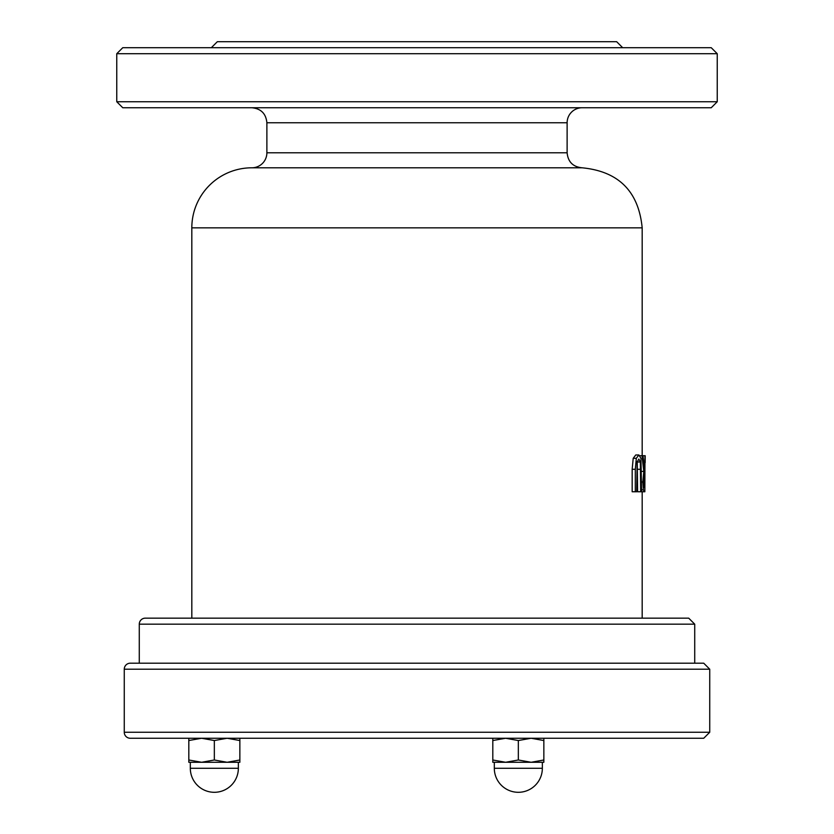 <?xml version="1.0" encoding="UTF-8"?>
<svg xmlns="http://www.w3.org/2000/svg" width="834" height="834" viewBox="0 0 834 834"><rect width="100%" height="100%" fill="white"/><g stroke="black" fill="none" stroke-linecap="round" stroke-linejoin="round"><path stroke-width="1.25" d="M638.854 454.968L636.321 458.304L635.31 469.281L635.31 491.758L636.707 491.758L637.134 462.005L638.854 459.054L640.356 462.005L640.679 491.758L641.586 491.758L640.95 458.304L638.854 454.968L635.769 454.968L633.204 458.304L636.321 458.304M635.31 491.758L632.172 491.758L632.172 469.281L633.204 458.304M640.679 491.758L637.614 491.758L637.228 461.567M644.849 491.758L644.963 455.729L644.703 470.063L642.972 455.729L642.013 455.729L643.796 471.408L642.847 481.979L643.4 489.86L644.369 491.758L641.586 491.758M644.338 487.619L643.514 481.604L644.39 474.066L644.703 487.619M644.703 455.729L642.972 455.729M643.796 471.408L641.586 471.408M642.013 455.729L640.074 455.729M645.172 462.62L645.182 455.729L644.963 462.62M266.88 152.789A15.012 15.012 0 0 1 251.868 167.801L582.132 167.801C573.01 166.915 568.006 161.911 567.12 152.789L266.88 152.789L266.88 122.765L567.12 122.765A15.012 15.012 0 0 1 582.132 107.753M417 107.753L711.235 107.753L717.24 101.748L116.76 101.748L122.765 107.753L417 107.753M130.271 738.257L703.729 738.257L709.734 732.252L124.266 732.252A6.005 6.005 0 0 0 130.271 738.257M709.734 732.252L709.734 669.202L124.266 669.202A6.005 6.005 0 0 1 130.271 663.197L139.278 663.197L139.278 624.166A6.005 6.005 0 0 1 145.283 618.161L191.82 618.161L191.82 227.849A60.048 60.048 0 0 1 251.868 167.801M139.278 624.166L694.722 624.166L694.722 663.197L703.729 663.197L130.271 663.197M642.18 491.758L642.18 618.161L688.717 618.161L145.283 618.161M717.24 53.71L711.235 47.705L122.765 47.705L116.76 53.71L717.24 53.71L717.24 101.748M622.664 47.705L616.66 41.7L217.34 41.7L211.336 47.705M505.571 738.257L543.851 738.257L543.851 740.54L531.091 738.257L518.331 740.54L505.571 738.257L492.811 740.54L492.811 738.257M518.331 759.993L531.091 762.276L505.571 762.276L518.331 759.993L518.331 740.54M492.811 762.276L492.811 759.993L505.571 762.276L492.811 762.276M543.851 759.993L543.851 762.276L531.091 762.276L543.851 759.993L543.851 740.54M492.811 740.54L492.811 759.993M542.35 762.276L542.35 768.281L494.312 768.281L494.312 762.276L505.571 762.276M531.091 762.276L539.129 762.276M188.818 759.993L201.578 762.276L188.818 762.276L188.818 738.257M214.338 759.993L227.098 762.276L201.578 762.276L214.338 759.993L214.338 740.54L201.578 738.257L188.818 740.54M227.098 762.276L239.858 759.993L239.858 762.276L227.098 762.276M239.858 738.257L239.858 740.54L227.098 738.257L214.338 740.54M239.858 740.54L239.858 759.993M193.54 762.276L201.578 762.276M635.31 469.281L632.172 469.281M640.356 462.005L637.291 462.005M640.679 469.281L637.614 469.281M643.4 489.86L641.586 489.86M642.847 481.979L641.586 481.979M191.82 227.849L642.18 227.849L642.18 455.729M193.54 768.281L190.319 768.281A24.019 24.019 0 0 0 214.338 792.3A24.019 24.019 0 0 0 238.357 768.281L193.54 768.281M567.12 122.765L567.12 152.789M266.88 122.765C265.994 113.643 260.99 108.639 251.868 107.753M124.266 669.202L124.266 732.252M709.734 669.202L703.729 663.197M694.722 624.166L688.717 618.161M642.18 227.849C638.625 191.372 618.609 171.356 582.132 167.801M116.76 53.71L116.76 101.748M494.312 762.276L494.312 768.281A24.019 24.019 0 0 0 518.331 792.3A24.019 24.019 0 0 0 542.35 768.281M190.319 762.276L190.319 768.281M238.357 762.276L238.357 768.281"/></g></svg>
